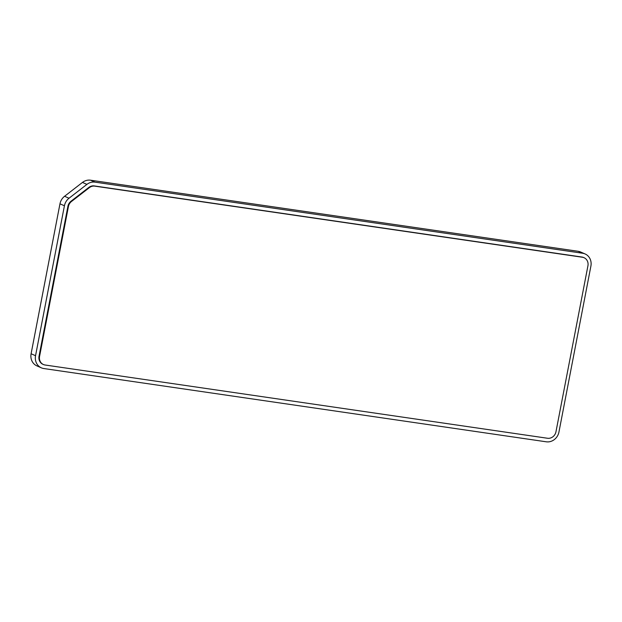 <?xml version="1.0" encoding="UTF-8"?>
<svg xmlns="http://www.w3.org/2000/svg" width="622" height="622" viewBox="0 0 622 622"><rect width="100%" height="100%" fill="white"/><g stroke="black" fill="none" stroke-linecap="round" stroke-linejoin="round"><path stroke-width="0.93" d="M585.077 253.947L580.629 252.003A11.585 10.512 113.7 0 0 578.165 251.296L582.612 253.247A11.585 10.512 -66.3 0 1 585.077 253.947A11.585 10.512 -66.3 0 1 590.9 266.084L558.945 432.018A11.585 10.512 -66.3 0 1 546.303 441.807L43.835 368.543A11.585 10.512 -66.3 0 1 41.371 367.843A11.585 10.512 -66.3 0 1 35.547 355.706L31.1 353.755A11.585 10.512 113.7 0 0 36.923 365.892L41.371 367.843M582.612 253.247L94.956 182.145L90.501 180.193A11.585 10.512 113.7 0 0 82.462 182.433L64.579 196.272A11.585 10.512 113.7 0 0 59.969 203.822L64.424 205.773A11.585 10.512 -66.3 0 1 69.026 198.224L86.917 184.376A11.585 10.512 -66.3 0 1 94.956 182.145M64.424 205.773L35.547 355.706M31.1 353.755L59.969 203.822M90.501 180.193L578.165 251.296M584.05 257.71L583.529 257.485A7.721 7.005 113.7 0 0 581.881 257.018L94.225 185.916A7.721 7.005 113.7 0 0 88.868 187.409L70.986 201.248A7.721 7.005 113.7 0 0 67.915 206.286L39.038 356.212A7.721 7.005 113.7 0 0 42.918 364.305L43.439 364.531A7.721 7.005 113.7 0 0 45.087 365.005L547.547 438.261A7.721 7.005 113.7 0 0 555.975 431.738L587.93 265.804A7.721 7.005 113.7 0 0 584.05 257.71A7.721 7.005 113.7 0 0 582.402 257.244L94.746 186.141A7.721 7.005 113.7 0 0 89.389 187.634L71.499 201.474A7.721 7.005 113.7 0 0 68.428 206.512L39.559 356.445A7.721 7.005 113.7 0 0 43.439 364.531M69.026 198.224L64.579 196.272M82.462 182.433L86.917 184.376M70.986 201.248L71.499 201.474M88.868 187.409L89.389 187.634M94.225 185.916L94.746 186.141M581.881 257.018L582.402 257.244M39.038 356.212L39.559 356.445M67.915 206.286L68.428 206.512"/></g></svg>

